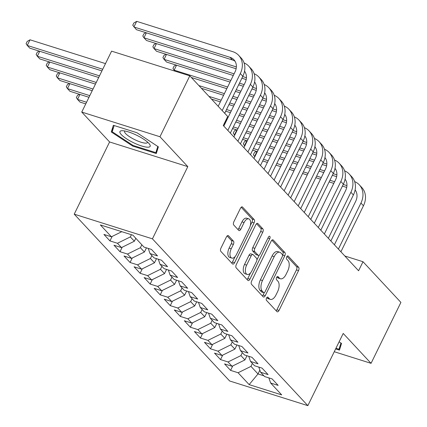 <?xml version="1.0" encoding="UTF-8"?>
<svg xmlns="http://www.w3.org/2000/svg" width="427" height="427" viewBox="0 0 427 427"><rect width="100%" height="100%" fill="white"/><g stroke="black" fill="none" stroke-linecap="round" stroke-linejoin="round"><path stroke-width="0.64" d="M266.528 298.057A1.777 0.918 107.5 0 0 266.459 300.346L276.942 311.598A2.541 1.313 107.5 0 0 277.262 311.806A2.541 1.313 107.5 0 0 279.012 310.445L298.542 270.579A2.541 1.313 107.5 0 0 298.644 267.302L288.161 256.051A1.777 0.918 107.5 0 0 287.937 255.906A1.777 0.918 107.5 0 0 286.709 256.857A1.777 0.918 107.5 0 0 286.64 259.152L287.995 260.609A8.129 4.201 107.5 0 1 287.681 271.081L286.053 274.406A8.129 4.201 107.5 0 1 280.448 278.772A8.129 4.201 107.5 0 1 279.423 278.105L278.068 276.648A1.777 0.918 107.5 0 0 277.844 276.504A1.777 0.918 107.5 0 0 276.616 277.459A1.777 0.918 107.5 0 0 276.547 279.749L277.908 281.206A8.129 4.201 107.5 0 1 277.593 291.684L275.965 295.004A8.129 4.201 107.5 0 1 270.36 299.37A8.129 4.201 107.5 0 1 269.336 298.703L267.98 297.245A1.777 0.918 107.5 0 0 267.75 297.101A1.777 0.918 107.5 0 0 266.528 298.057M228.498 235.779A2.541 1.313 107.5 0 0 228.178 235.571A2.541 1.313 107.5 0 0 226.427 236.932L220.946 248.119A2.541 1.313 107.5 0 0 220.85 251.391L232.491 263.886A2.541 1.313 107.5 0 0 232.811 264.094A2.541 1.313 107.5 0 0 234.562 262.733L254.092 222.867A2.541 1.313 107.5 0 0 254.193 219.59L242.547 207.095A2.541 1.313 107.5 0 0 242.226 206.887A2.541 1.313 107.5 0 0 240.476 208.248L233.857 221.762A2.541 1.313 107.5 0 0 233.761 225.034L238.741 230.383A2.541 1.313 107.5 0 0 239.061 230.591A2.541 1.313 107.5 0 0 240.812 229.224L244.095 222.526A6.795 3.512 107.5 0 1 248.781 218.88A6.795 3.512 107.5 0 1 249.373 228.194L236.515 254.439A6.795 3.512 107.5 0 1 231.834 258.089A6.795 3.512 107.5 0 1 231.237 248.77L233.382 244.399A2.541 1.313 107.5 0 0 233.478 241.127L228.498 235.779L227.794 235.555M159.96 136.747L81.749 112.071L109.595 141.961L187.805 166.637L159.96 136.747L189.802 75.825L227.703 116.502L223.278 125.527L358.584 270.755L363.009 261.73L344.835 255.997M187.805 166.637L152.428 238.842L307.84 405.65L229.635 380.975L74.223 214.167L152.428 238.842M334.261 351.72L371.058 363.334L343.212 333.444L307.84 405.65M371.058 363.334L400.905 302.407L363.009 261.73M251.631 281.057A2.541 1.313 107.5 0 0 251.535 284.329L263.176 296.824A2.541 1.313 107.5 0 0 263.496 297.032A2.541 1.313 107.5 0 0 265.247 295.671L284.782 255.805A2.541 1.313 107.5 0 0 284.878 252.528L273.237 240.033A2.541 1.313 107.5 0 0 272.912 239.825A2.541 1.313 107.5 0 0 271.161 241.186L251.631 281.057M247.836 280.358L236.19 267.857A2.541 1.313 107.5 0 1 236.291 264.585L255.821 224.719A2.541 1.313 107.5 0 1 257.572 223.353A2.541 1.313 107.5 0 1 257.892 223.561L262.872 228.909A2.541 1.313 107.5 0 1 262.776 232.187L254.855 248.354A2.541 1.313 107.5 0 0 254.759 251.626L258.063 255.175A2.541 1.313 107.5 0 0 258.383 255.383A2.541 1.313 107.5 0 0 260.134 254.017L268.38 237.188A1.777 0.918 107.5 0 1 269.608 236.232A1.777 0.918 107.5 0 1 269.763 238.672L249.907 279.199A2.541 1.313 107.5 0 1 248.156 280.566A2.541 1.313 107.5 0 1 247.836 280.358M232.768 365.923L230.58 370.38L238.085 372.75L249.144 384.615L281.697 394.89L270.638 383.019L278.142 385.384L272.111 378.914L264.607 376.545L260.587 372.227L268.087 374.596L262.055 368.122L254.556 365.752L250.532 361.439L258.036 363.804L252.005 357.335L244.5 354.965L240.481 350.647L247.986 353.017L241.954 346.543L234.45 344.178L230.431 339.86L237.93 342.224L231.898 335.755L224.394 333.386L220.375 329.068L227.879 331.437L221.848 324.963L214.343 322.598L210.324 318.28L217.829 320.645L211.797 314.176L204.293 311.806L200.268 307.488L207.773 309.858L201.741 303.383L194.237 301.019L190.218 296.701L197.722 299.071L191.691 292.596L184.186 290.227L180.167 285.909L187.672 288.278L181.64 281.804L174.136 279.439L170.111 275.121L177.616 277.491L171.585 271.017L164.08 268.647L160.061 264.334L167.565 266.699L161.534 260.224L154.03 257.86L150.01 253.542L157.51 255.912L151.478 249.437L143.979 247.068L132.92 235.197L100.366 224.928L111.426 236.798L121.78 231.685M230.58 370.38L224.549 363.905L232.053 366.275L228.034 361.957L240.908 355.6L242.349 352.659M222.713 355.136L220.529 359.593L228.034 361.957M220.529 359.593L214.498 353.118L222.003 355.483L217.983 351.17L230.858 344.813L232.299 341.867M212.662 344.343L210.479 348.8L217.983 351.17M210.479 348.8L204.448 342.326L211.952 344.696L207.928 340.378L220.807 334.021L222.248 331.08M202.606 333.556L200.423 338.013L207.928 340.378M200.423 338.013L194.392 331.539L201.896 333.903L197.877 329.591L210.751 323.234L212.192 320.287M192.556 322.764L190.373 327.221L197.877 329.591M190.373 327.221L184.341 320.746L191.846 323.116L187.821 318.798L200.701 312.441L202.142 309.5M182.505 311.977L180.322 316.434L187.821 318.798M180.322 316.434L174.291 309.959L181.79 312.324L177.771 308.011L190.65 301.654L192.091 298.708M172.449 301.184L170.266 305.641L177.771 308.011M170.266 305.641L164.235 299.167L171.739 301.537L167.72 297.219L180.594 290.862L182.035 287.921M162.399 290.397L160.216 294.854L167.72 297.219M160.216 294.854L154.184 288.38L161.689 290.744L157.664 286.432L170.544 280.075L171.985 277.128M152.348 279.605L150.16 284.062L157.664 286.432M150.16 284.062L144.129 277.587L151.633 279.957L147.614 275.639L160.488 269.282L161.934 266.341M142.292 268.818L140.109 273.275L147.614 275.639M140.109 273.275L134.078 266.8L141.583 269.165L137.563 264.852L150.437 258.495L151.879 255.549M132.242 258.025L130.059 262.482L137.563 264.852M130.059 262.482L124.027 256.008L131.532 258.378L127.508 254.06L140.387 247.703L141.828 244.762M122.191 247.238L120.003 251.695L127.508 254.06M120.003 251.695L113.972 245.221L121.476 247.585L117.457 243.273L130.331 236.916L131.409 234.722M112.136 236.446L109.952 240.903L117.457 243.273M109.952 240.903L103.921 234.428L111.426 236.798M150.01 253.542L148.238 248.413M160.061 264.334L158.289 259.205M130.331 236.916L134.356 241.228L135.797 238.287M121.476 247.585L134.356 241.228M170.111 275.121L168.345 269.992M140.387 247.703L144.406 252.021L146.45 247.847M131.532 258.378L144.406 252.021M180.167 285.909L178.395 280.785M150.437 258.495L154.457 262.808L156.501 258.639M141.583 269.165L154.457 262.808M190.218 296.701L188.451 291.572M160.488 269.282L164.512 273.6L166.557 269.426M151.633 279.957L164.512 273.6M200.268 307.488L198.502 302.364M170.544 280.075L174.563 284.387L176.607 280.219M161.689 290.744L174.563 284.387M210.324 318.28L208.552 313.151M180.594 290.862L184.619 295.18L186.658 291.006M171.739 301.537L184.619 295.18M220.375 329.068L218.608 323.938M190.65 301.654L194.669 305.967L196.714 301.798M181.79 312.324L194.669 305.967M230.431 339.86L228.658 334.731M200.701 312.441L204.72 316.759L206.764 312.585M191.846 323.116L204.72 316.759M240.481 350.647L238.709 345.518M210.751 323.234L214.776 327.546L216.815 323.378M201.896 333.903L214.776 327.546M250.532 361.439L248.765 356.31M220.807 334.021L224.826 338.339L226.87 334.165M211.952 344.696L224.826 338.339M260.587 372.227L258.815 367.097M230.858 344.813L234.877 349.126L236.921 344.957M222.003 355.483L234.877 349.126M270.638 383.019L268.871 377.89M240.908 355.6L244.933 359.918L246.977 355.744M232.053 366.275L244.933 359.918M189.802 75.825L111.596 51.149L81.749 112.071M109.595 141.961L74.223 214.167M259.862 370.14L257.999 373.945L263.923 375.813M238.085 372.75L250.964 366.387L252.405 363.446M250.964 366.387L257.999 373.945L249.144 384.615M335.633 348.918L339.46 350.124L341.536 343.425L339.107 341.83M132.749 146.103L156.303 153.539L158.38 146.84L136.902 132.712L113.347 125.282L111.271 131.975L132.749 146.103L133.069 145.458M266.811 297.592L267.222 298.035A8.129 4.201 107.5 0 0 268.247 298.703L270.36 299.37M280.448 278.772L278.335 278.105A8.129 4.201 107.5 0 1 277.31 277.438L276.899 276.995M276.184 310.781A2.541 1.313 107.5 0 0 276.899 309.778L296.429 269.912A2.541 1.313 107.5 0 0 296.53 266.635L286.992 256.397M282.541 255.394L282.669 255.138A2.541 1.313 107.5 0 0 282.765 251.861L271.882 240.182M262.418 296.007A2.541 1.313 107.5 0 0 263.133 295.004L264.292 292.644M263.614 292.559A1.777 0.918 107.5 0 0 263.838 292.703A1.777 0.918 107.5 0 0 265.06 291.753L282.204 256.755A1.777 0.918 107.5 0 0 282.274 254.465L280.843 252.928A8.129 4.201 107.5 0 0 279.818 252.261A8.129 4.201 107.5 0 0 274.214 256.627L262.493 280.55A8.129 4.201 107.5 0 0 262.178 291.022L263.614 292.559L261.495 291.892A1.777 0.918 107.5 0 0 261.724 292.036L263.838 292.703M279.818 252.261L277.705 251.594A8.129 4.201 107.5 0 0 272.1 255.96L274.214 256.627M261.495 291.892L260.064 290.355A8.129 4.201 107.5 0 1 260.379 279.882L272.1 255.96M256.536 223.711L260.758 228.242L262.872 228.909M258.383 255.383L256.269 254.716A2.541 1.313 107.5 0 1 255.949 254.508L252.645 250.959A2.541 1.313 107.5 0 1 252.741 247.687L260.662 231.519A2.541 1.313 107.5 0 0 260.758 228.242M259.237 255.175L256.91 259.926M250.542 272.922L247.793 278.532L249.907 279.199M246.635 265.13A6.795 3.512 107.5 0 0 247.233 274.444A6.795 3.512 107.5 0 0 251.914 270.798L256.446 261.548A2.541 1.313 107.5 0 0 256.542 258.276L253.238 254.727A2.541 1.313 107.5 0 0 252.917 254.519A2.541 1.313 107.5 0 0 251.167 255.885L246.635 265.13L244.522 264.462A6.795 3.512 107.5 0 0 245.119 273.776L247.233 274.444M252.917 254.519L250.804 253.851A2.541 1.313 107.5 0 0 249.053 255.218L251.167 255.885M244.522 264.462L249.053 255.218M247.073 279.541A2.541 1.313 107.5 0 0 247.793 278.532M231.834 258.089L229.721 257.422A6.795 3.512 107.5 0 1 229.123 248.108L231.269 243.732A2.541 1.313 107.5 0 0 231.365 240.46L227.143 235.923M248.781 218.88L246.667 218.213A6.795 3.512 107.5 0 0 241.981 221.859L244.095 222.526M237.983 229.566A2.541 1.313 107.5 0 0 238.698 228.562L241.981 221.859M250.313 225.6L251.978 222.2A2.541 1.313 107.5 0 0 252.079 218.923L241.196 207.244M231.733 263.069A2.541 1.313 107.5 0 0 232.448 262.066L235.144 256.563M113.683 127.059L111.271 131.975M354.645 181.598A19.412 15.954 137 0 1 359.294 184.827L361.808 187.522A19.412 15.954 137 0 1 363.457 205.761L340.906 251.781M359.294 184.827A19.412 15.954 137 0 1 360.943 203.06L338.397 249.085M334.394 244.794L355.659 201.395A12.943 10.638 -43 0 0 355.115 189.898M355.67 190.72A12.943 10.638 -43 0 0 355.034 190.314M346.948 185.622L343.223 184.443M334.613 181.731L329.938 180.253M321.328 177.536L316.653 176.063M308.043 173.346L303.367 171.867M294.758 169.156L290.082 167.678M281.473 164.966L276.797 163.488M268.193 160.771L263.512 159.298M254.908 156.581L254.545 156.469L254.818 156.757M346.703 187.448L342.411 186.092M333.807 183.38L329.126 181.902M320.522 179.185L315.841 177.712M307.237 174.995L302.556 173.522M293.952 170.805L289.271 169.327M280.667 166.615L275.986 165.137M267.382 162.42L262.701 160.947M256.969 151.521L254.545 156.469L253.382 154.718L254.487 152.46L256.419 151.345M344.589 170.811A19.412 15.954 137 0 1 349.243 174.035L351.752 176.735A19.412 15.954 137 0 1 353.401 194.968L330.856 240.993M349.243 174.035A19.412 15.954 137 0 1 350.893 192.273L328.342 238.298M324.344 234.001L345.603 190.602A12.943 10.638 -43 0 0 345.064 179.11M345.619 179.932A12.943 10.638 -43 0 0 344.979 179.521M336.892 174.83L333.167 173.656M324.563 170.939L319.882 169.466M311.278 166.749L306.597 165.27M297.993 162.559L293.312 161.08M284.708 158.364L280.027 156.89M271.423 154.174L266.742 152.695M258.138 149.984L253.457 148.505M244.852 145.788L244.495 145.676L244.767 145.97M336.652 176.655L332.361 175.305M323.757 172.588L319.076 171.115M310.472 168.398L305.791 166.92M297.187 164.208L292.506 162.73M283.902 160.013L279.221 158.54M270.617 155.823L265.936 154.344M257.332 151.633L252.651 150.155M246.918 140.729L244.495 145.676L243.331 143.926L244.436 141.673L246.363 140.552M334.538 160.018A19.412 15.954 137 0 1 339.187 163.247L341.701 165.943A19.412 15.954 137 0 1 343.351 184.181L320.805 230.201M339.187 163.247A19.412 15.954 137 0 1 340.837 181.48L318.291 227.506M314.293 223.214L335.553 179.815A12.943 10.638 -43 0 0 335.014 168.318M335.569 169.14A12.943 10.638 -43 0 0 334.928 168.734M326.842 164.043L323.116 162.863M314.512 160.152L309.831 158.673M301.227 155.956L296.546 154.483M287.942 151.766L283.261 150.293M274.657 147.577L269.976 146.098M261.372 143.387L256.691 141.908M248.087 139.191L243.406 137.718M234.802 135.001L234.444 134.889L234.711 135.178M326.596 165.868L322.31 164.512M313.701 161.801L309.025 160.322M300.416 157.606L295.74 156.133M287.131 153.416L282.455 151.943M273.846 149.226L269.17 147.747M260.561 145.036L255.885 143.557M247.276 140.841L242.6 139.367M236.868 129.941L234.444 134.889L233.275 133.139L234.38 130.881L236.312 129.765M340.933 343.03L339.011 349.233L335.953 348.267M340.981 345.219L339.011 349.233M122.517 130.715A16.824 4.046 -153.9 0 0 122.159 130.715A16.824 4.046 -153.9 0 0 126.686 138.887A16.824 4.046 -153.9 0 0 147.577 147.198A16.824 4.046 -153.9 0 0 149.461 144.086A16.824 4.046 -153.9 0 0 137.152 135.487A16.824 4.046 -153.9 0 0 122.517 130.715M124.871 130.998A12.741 3.064 -153.9 0 0 124.615 131.297A12.741 3.064 -153.9 0 0 131.996 138.22A12.741 3.064 -153.9 0 0 145.543 143.141A12.741 3.064 -153.9 0 0 147.496 142.506A12.741 3.064 -153.9 0 0 147.571 142.122M157.782 146.445L155.855 152.647L133.037 145.447L112.226 131.756L114.153 125.533M157.825 148.628L155.855 152.647M324.488 149.231A19.412 15.954 137 0 1 329.137 152.455L331.651 155.156A19.412 15.954 137 0 1 333.3 173.389L310.749 219.414M329.137 152.455A19.412 15.954 137 0 1 330.786 170.693L308.241 216.719M304.237 212.427L325.502 169.023A12.943 10.638 -43 0 0 324.958 157.531M325.513 158.353A12.943 10.638 -43 0 0 324.872 157.942M316.791 153.25L313.066 152.076M304.456 149.359L299.781 147.886M291.171 145.169L286.496 143.691M277.886 140.979L273.211 139.501M264.601 136.784L259.926 135.311M251.316 132.594L246.641 131.116M238.031 128.404L233.355 126.926M224.746 124.209L224.388 124.097L224.661 124.39M316.546 155.076L312.254 153.725M303.65 151.009L298.969 149.535M290.365 146.819L285.684 145.34M277.08 142.629L272.399 141.15M263.795 138.433L259.114 136.96M250.51 134.243L245.829 132.77M237.225 130.054L232.544 128.575M226.812 119.149L224.388 124.097L224.154 123.745M314.432 138.444A19.412 15.954 137 0 1 319.086 141.668L321.595 144.363A19.412 15.954 137 0 1 323.244 162.602L300.699 208.622M319.086 141.668A19.412 15.954 137 0 1 320.73 159.901L298.185 205.926M294.187 201.635L315.446 158.236A12.943 10.638 -43 0 0 314.907 146.739M315.462 147.561A12.943 10.638 -43 0 0 314.822 147.155M306.735 142.463L303.01 141.284M294.406 138.572L289.725 137.094M281.121 134.377L276.44 132.904M267.836 130.187L263.155 128.714M254.551 125.997L249.87 124.519M241.266 121.807L236.585 120.329M227.981 117.612L227.265 117.388M306.495 144.289L302.204 142.933M293.6 140.221L288.919 138.743M280.315 136.026L275.634 134.553M267.03 131.836L262.349 130.363M253.745 127.646L249.064 126.168M240.46 123.456L235.779 121.978M227.175 119.261L226.459 119.037M304.382 127.652A19.412 15.954 137 0 1 309.031 130.875L311.545 133.576A19.412 15.954 137 0 1 313.194 151.809L290.648 197.834M309.031 130.875A19.412 15.954 137 0 1 310.68 149.114L288.134 195.139M284.136 190.848L305.396 147.448A12.943 10.638 -43 0 0 304.857 135.951M305.412 136.773A12.943 10.638 -43 0 0 304.771 136.362M296.685 131.671L292.959 130.497M284.355 127.78L279.674 126.307M271.07 123.59L266.389 122.111M257.785 119.4L253.104 117.921M244.5 115.205L239.819 113.731M231.215 111.015L226.534 109.536M296.439 133.502L292.148 132.146M283.544 129.429L278.863 127.956M270.259 125.239L265.583 123.761M256.974 121.049L252.298 119.571M243.689 116.854L239.013 115.381M230.404 112.664L225.728 111.191M294.331 116.865A19.412 15.954 137 0 1 298.98 120.088L301.494 122.784A19.412 15.954 137 0 1 303.143 141.022L280.592 187.047M298.98 120.088A19.412 15.954 137 0 1 300.629 138.321L278.078 184.347M274.081 180.055L295.345 136.656A12.943 10.638 -43 0 0 294.801 125.159M295.356 125.981A12.943 10.638 -43 0 0 294.715 125.575M286.629 120.884L282.904 119.704M274.299 116.993L269.624 115.514M261.014 112.797L256.339 111.324M247.729 108.607L243.054 107.134M234.444 104.418L229.769 102.939M221.159 100.228L208.947 96.374M286.389 122.709L282.098 121.353M273.493 118.642L268.813 117.163M260.208 114.447L255.527 112.974M246.923 110.257L242.242 108.784M233.638 106.067L228.957 104.588M220.353 101.877L211.461 99.069M86.564 102.245L77.522 99.39L80.036 102.09L85.758 103.894M79.945 94.442L77.522 99.39L76.358 97.644L77.463 95.386L79.39 94.271M284.275 106.072A19.412 15.954 137 0 1 288.924 109.296L291.438 111.997A19.412 15.954 137 0 1 293.087 130.23L270.542 176.255M288.924 109.296A19.412 15.954 137 0 1 290.573 127.534L268.028 173.559M264.03 169.268L285.289 125.869A12.943 10.638 -43 0 0 284.75 114.372M285.305 115.194A12.943 10.638 -43 0 0 284.665 114.783M276.579 110.091L272.853 108.917M264.249 106.2L259.568 104.727M250.964 102.01L246.283 100.532M237.679 97.82L232.998 96.342M224.394 93.625L198.897 85.581M276.333 111.922L272.047 110.566M263.438 107.85L258.762 106.376M250.153 103.66L245.477 102.181M236.868 99.47L232.192 97.991M223.588 95.274L201.405 88.282M89.798 95.648L67.471 88.602L69.98 91.298L88.987 97.297M69.895 83.655L67.471 88.602L66.302 86.852L67.407 84.594L69.339 83.478M274.225 95.285A19.412 15.954 137 0 1 278.874 98.509L281.388 101.204A19.412 15.954 137 0 1 283.037 119.443L260.491 165.468M278.874 98.509A19.412 15.954 137 0 1 280.523 116.742L257.977 162.767M253.98 158.476L275.239 115.076A12.943 10.638 -43 0 0 274.694 103.58M275.255 104.401A12.943 10.638 -43 0 0 274.614 103.996M266.528 99.304L262.802 98.125M254.193 95.413L249.517 93.935M240.908 91.218L236.232 89.745M227.628 87.028L174.125 70.151L175.091 71.181M266.283 101.13L261.991 99.774M253.387 97.062L248.706 95.584M240.102 92.872L235.421 91.394M226.817 88.677L191.355 77.49M176.554 65.203L174.125 70.151L172.962 68.4L174.067 66.142L175.999 65.027M93.027 89.051L57.415 77.815L59.929 80.511L92.221 90.7M59.839 72.862L57.415 77.815L56.252 76.065L57.357 73.807L59.289 72.691M264.169 84.493A19.412 15.954 137 0 1 268.823 87.716L271.337 90.417A19.412 15.954 137 0 1 272.981 108.65L250.435 154.675M268.823 87.716A19.412 15.954 137 0 1 270.472 105.955L247.922 151.98M243.924 147.689L265.188 104.289A12.943 10.638 -43 0 0 264.644 92.792M265.199 93.614A12.943 10.638 -43 0 0 264.559 93.203M256.472 88.512L252.747 87.338M244.143 84.621L239.462 83.148M230.858 80.431L164.075 59.358L166.589 62.059L230.052 82.08M256.232 90.343L251.941 88.987M243.337 86.27L238.656 84.797M166.498 54.41L164.075 59.358L162.911 57.608L164.016 55.355L165.943 54.234M96.262 82.448L47.365 67.023L49.879 69.718L95.456 84.098M49.788 62.075L47.365 67.023L46.201 65.272L47.306 63.015L49.233 61.899M254.118 73.706A19.412 15.954 137 0 1 258.767 76.929L261.281 79.625A19.412 15.954 137 0 1 262.931 97.863L240.385 143.888M258.767 76.929A19.412 15.954 137 0 1 260.417 95.162L237.871 141.188M233.873 136.896L255.132 93.497A12.943 10.638 -43 0 0 254.593 82M255.149 82.822A12.943 10.638 -43 0 0 254.508 82.416M246.422 77.725L242.696 76.545M234.092 73.834L154.024 48.571L156.533 51.267L233.281 75.483M246.176 79.55L241.89 78.2M156.447 43.623L154.024 48.571L152.855 46.821L153.96 44.563L155.892 43.447M99.496 75.851L37.309 56.236L39.823 58.931L98.685 77.5M39.738 51.283L37.309 56.236L36.146 54.485L37.25 52.227L39.183 51.112M244.068 62.913A19.412 15.954 137 0 1 248.717 66.137L251.231 68.838A19.412 15.954 137 0 1 252.88 87.071L230.329 133.096M248.717 66.137A19.412 15.954 137 0 1 250.366 84.375L227.821 130.4M223.817 126.109L245.082 82.71A12.943 10.638 -43 0 0 244.538 71.213M245.093 72.035A12.943 10.638 -43 0 0 244.457 71.624M236.371 66.932L143.968 37.779L146.482 40.48L236.126 68.763M146.392 32.831L143.968 37.779L142.805 36.028L143.91 33.776L145.842 32.655M102.726 69.254L27.259 45.443L29.773 48.139L101.92 70.903M30.023 39.802L27.259 45.443L26.095 43.693L27.2 41.435L30.023 39.802L105.49 63.612M218.192 106.291L235.026 71.917A12.943 10.638 -43 0 0 233.932 59.759A12.943 10.638 -43 0 0 229.988 57.303L133.918 26.992L136.683 21.35L232.752 51.662A19.412 15.954 137 0 1 238.666 55.35L241.175 58.045A19.412 15.954 137 0 1 242.824 76.284L224.703 113.283M238.666 55.35A19.412 15.954 137 0 1 240.31 73.583L222.189 110.582M235.042 61.242A12.943 10.638 -43 0 0 232.501 59.999L136.432 29.687L132.754 25.241L133.859 22.983L136.683 21.35M267.222 298.035L269.336 298.703M277.577 276.493L278.068 276.648M277.31 277.438L279.423 278.105M287.665 255.896L288.161 256.051M296.53 266.635L298.644 267.302M296.429 269.912L298.542 270.579M276.899 309.778L279.012 310.445M267.483 297.091L267.98 297.245M272.533 239.809L273.237 240.033M282.765 251.861L284.878 252.528M282.669 255.138L284.782 255.805M263.133 295.004L265.247 295.671M260.379 279.882L262.493 280.55M260.064 290.355L262.178 291.022M257.187 223.342L257.892 223.561M260.662 231.519L262.776 232.187M252.741 247.687L254.855 248.354M252.645 250.959L254.759 251.626M255.949 254.508L258.063 255.175M267.937 238.095L269.763 238.672M231.365 240.46L233.478 241.127M231.269 243.732L233.382 244.399M229.123 248.108L231.237 248.77M238.698 228.562L240.812 229.224M241.847 206.871L242.547 207.095M252.079 218.923L254.193 219.59M251.978 222.2L254.092 222.867M232.448 262.066L234.562 262.733M363.457 205.761L360.943 203.06M353.401 194.968L350.893 192.273M343.351 184.181L340.837 181.48M333.3 173.389L330.786 170.693M323.244 162.602L320.73 159.901M313.194 151.809L310.68 149.114M303.143 141.022L300.629 138.321M293.087 130.23L290.573 127.534M283.037 119.443L280.523 116.742M272.981 108.65L270.472 105.955M262.931 97.863L260.417 95.162M252.88 87.071L250.366 84.375M242.824 76.284L240.31 73.583M232.501 59.999L229.988 57.303"/></g></svg>
